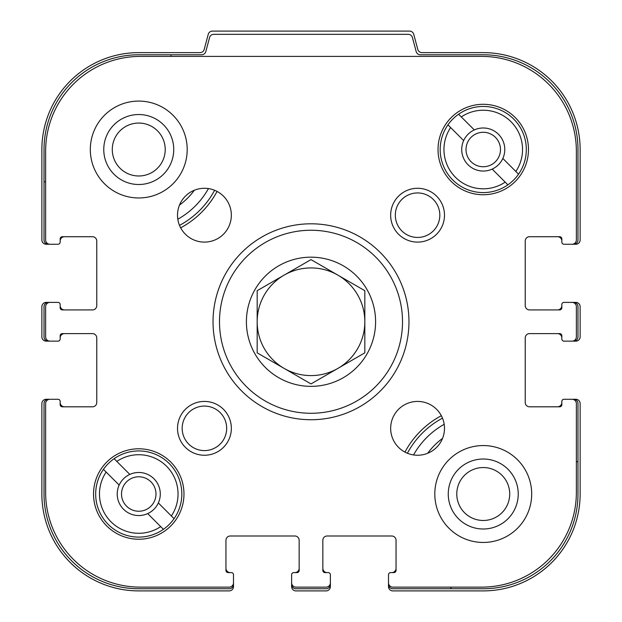 <?xml version="1.0" encoding="UTF-8"?>
<svg xmlns="http://www.w3.org/2000/svg" width="622" height="622" viewBox="0 0 622 622"><rect width="100%" height="100%" fill="white"/><g stroke="black" fill="none" stroke-linecap="round" stroke-linejoin="round"><path stroke-width="0.93" d="M45.631 181.818L44.022 181.818L44.022 149.521A94.738 94.738 0 0 1 138.753 54.783L171.05 54.783L171.05 56.4M217.062 191.428A88.814 88.814 0 0 1 180.66 227.823M44.022 181.818L44.022 239.952A4.307 4.307 0 0 0 48.322 244.252L58.017 244.252A2.154 2.154 0 0 0 60.163 242.098L60.163 241.025A4.307 4.307 0 0 1 64.47 236.718M60.163 238.871A2.154 2.154 0 0 1 62.317 236.718A2.154 2.154 0 0 0 60.163 238.871L60.163 242.098M92.46 236.718A4.307 4.307 0 0 1 96.768 241.025A4.307 4.307 0 0 0 92.46 236.718L62.317 236.718M96.768 305.62A4.307 4.307 0 0 1 92.46 309.927A4.307 4.307 0 0 0 96.768 305.62L96.768 241.025M92.46 309.927L62.317 309.927A2.154 2.154 0 0 1 60.163 307.773L60.163 304.539A2.154 2.154 0 0 0 58.017 302.385L48.322 302.385A4.307 4.307 0 0 0 44.022 306.693L44.022 336.836A4.307 4.307 0 0 0 48.322 341.144L58.017 341.144A2.154 2.154 0 0 0 60.163 338.99L60.163 337.917A4.307 4.307 0 0 1 64.47 333.61M92.46 333.61A4.307 4.307 0 0 1 96.768 337.917A4.307 4.307 0 0 0 92.46 333.61L62.317 333.61A2.154 2.154 0 0 0 60.163 335.763L60.163 338.99M96.768 402.504A4.307 4.307 0 0 1 92.46 406.811A4.307 4.307 0 0 0 96.768 402.504L96.768 337.917M64.47 406.811A4.307 4.307 0 0 1 60.163 402.504L60.163 404.658A2.154 2.154 0 0 0 62.317 406.811L92.46 406.811M62.317 406.811A2.154 2.154 0 0 1 60.163 404.658L60.163 401.431A2.154 2.154 0 0 0 58.017 399.277L48.322 399.277A4.307 4.307 0 0 0 44.022 403.585L44.022 494.008A94.738 94.738 0 0 0 138.753 588.746L229.184 588.746A4.307 4.307 0 0 0 233.491 584.439L233.491 574.751A2.154 2.154 0 0 0 231.337 572.598L230.257 572.598A4.307 4.307 0 0 1 225.957 568.29M228.103 572.598A2.154 2.154 0 0 1 225.957 570.444A2.154 2.154 0 0 0 228.103 572.598L231.337 572.598M294.851 535.993A4.307 4.307 0 0 1 299.159 540.3A4.307 4.307 0 0 0 294.851 535.993L230.257 535.993A4.307 4.307 0 0 0 225.957 540.3L225.957 570.444M299.159 540.3L299.159 570.444A2.154 2.154 0 0 1 297.005 572.598L293.778 572.598A2.154 2.154 0 0 0 291.625 574.751L291.625 584.439A4.307 4.307 0 0 0 295.932 588.746L326.068 588.746A4.307 4.307 0 0 0 330.375 584.439L330.375 574.751A2.154 2.154 0 0 0 328.222 572.598L327.149 572.598A4.307 4.307 0 0 1 322.841 568.29M322.841 540.3A4.307 4.307 0 0 1 327.149 535.993A4.307 4.307 0 0 0 322.841 540.3L322.841 570.444A2.154 2.154 0 0 0 324.995 572.598L328.222 572.598M396.043 568.29A4.307 4.307 0 0 1 391.743 572.598L393.897 572.598A2.154 2.154 0 0 0 396.043 570.444L396.043 540.3A4.307 4.307 0 0 0 391.743 535.993L327.149 535.993M396.043 570.444A2.154 2.154 0 0 1 393.897 572.598L390.663 572.598A2.154 2.154 0 0 0 388.509 574.751L388.509 584.439A4.307 4.307 0 0 0 392.816 588.746L450.95 588.746L450.95 587.129M404.938 452.101A88.814 88.814 0 0 1 441.34 415.706M576.369 461.718L577.978 461.718L577.978 403.585A4.307 4.307 0 0 0 573.678 399.277L563.983 399.277A2.154 2.154 0 0 0 561.837 401.431L561.837 402.504A4.307 4.307 0 0 1 557.53 406.811M561.837 404.658A2.154 2.154 0 0 1 559.683 406.811A2.154 2.154 0 0 0 561.837 404.658L561.837 401.431M529.54 406.811A4.307 4.307 0 0 1 525.232 402.504A4.307 4.307 0 0 0 529.54 406.811L559.683 406.811M525.232 337.917A4.307 4.307 0 0 1 529.54 333.61A4.307 4.307 0 0 0 525.232 337.917L525.232 402.504M529.54 333.61L559.683 333.61A2.154 2.154 0 0 1 561.837 335.763L561.837 338.99A2.154 2.154 0 0 0 563.983 341.144L573.678 341.144A4.307 4.307 0 0 0 577.978 336.836L577.978 306.693A4.307 4.307 0 0 0 573.678 302.385L563.983 302.385A2.154 2.154 0 0 0 561.837 304.539L561.837 305.62A4.307 4.307 0 0 1 557.53 309.927M529.54 309.927A4.307 4.307 0 0 1 525.232 305.62A4.307 4.307 0 0 0 529.54 309.927L559.683 309.927A2.154 2.154 0 0 0 561.837 307.773L561.837 304.539M525.232 241.025A4.307 4.307 0 0 1 529.54 236.718A4.307 4.307 0 0 0 525.232 241.025L525.232 305.62M557.53 236.718A4.307 4.307 0 0 1 561.837 241.025L561.837 238.871A2.154 2.154 0 0 0 559.683 236.718L529.54 236.718M559.683 236.718A2.154 2.154 0 0 1 561.837 238.871L561.837 242.098A2.154 2.154 0 0 0 563.983 244.252L573.678 244.252A4.307 4.307 0 0 0 577.978 239.952L577.978 149.521A94.738 94.738 0 0 0 483.247 54.783L420.34 54.783A4.307 4.307 0 0 1 416.18 51.595L412.417 37.522A4.307 4.307 0 0 0 408.257 34.327L213.743 34.327A4.307 4.307 0 0 0 209.583 37.522L205.82 51.595A4.307 4.307 0 0 1 201.66 54.783L171.05 54.783M577.978 461.718L577.978 494.008A94.738 94.738 0 0 1 483.247 588.746L450.95 588.746M573.678 244.252L575.832 244.252A4.307 4.307 0 0 0 580.132 239.952L580.132 149.521A96.892 96.892 0 0 0 483.247 52.629L421.957 52.629A4.307 4.307 0 0 1 417.797 49.441L413.739 34.296A4.307 4.307 0 0 0 409.579 31.1L212.421 31.1A4.307 4.307 0 0 0 208.261 34.296L204.203 49.441A4.307 4.307 0 0 1 200.043 52.629L138.753 52.629A96.892 96.892 0 0 0 41.868 149.521L41.868 239.952A4.307 4.307 0 0 0 46.168 244.252L48.322 244.252M56.936 244.252L49.939 244.252A4.307 4.307 0 0 1 45.631 239.952L45.631 151.13A94.738 94.738 0 0 1 140.37 56.4L481.63 56.4A94.738 94.738 0 0 1 576.369 151.13L576.369 239.952A4.307 4.307 0 0 1 572.061 244.252L565.064 244.252M56.936 341.144L49.939 341.144A4.307 4.307 0 0 1 45.631 336.836L45.631 306.693A4.307 4.307 0 0 1 49.939 302.385L56.936 302.385M48.322 302.385L46.168 302.385A4.307 4.307 0 0 0 41.868 306.693L41.868 336.836A4.307 4.307 0 0 0 46.168 341.144L48.322 341.144M233.491 575.832L233.491 582.83A4.307 4.307 0 0 1 229.184 587.129L140.37 587.129A94.738 94.738 0 0 1 45.631 492.399L45.631 403.585A4.307 4.307 0 0 1 49.939 399.277L56.936 399.277M48.322 399.277L46.168 399.277A4.307 4.307 0 0 0 41.868 403.585L41.868 494.008A96.892 96.892 0 0 0 138.753 590.9L229.184 590.9A4.307 4.307 0 0 0 233.491 586.593L233.491 584.439M330.375 575.832L330.375 582.83A4.307 4.307 0 0 1 326.068 587.129L295.932 587.129A4.307 4.307 0 0 1 291.625 582.83L291.625 575.832M291.625 584.439L291.625 586.593A4.307 4.307 0 0 0 295.932 590.9L326.068 590.9A4.307 4.307 0 0 0 330.375 586.593L330.375 584.439M565.064 399.277L572.061 399.277A4.307 4.307 0 0 1 576.369 403.585L576.369 492.399A94.738 94.738 0 0 1 481.63 587.129L392.816 587.129A4.307 4.307 0 0 1 388.509 582.83L388.509 575.832M388.509 584.439L388.509 586.593A4.307 4.307 0 0 0 392.816 590.9L483.247 590.9A96.892 96.892 0 0 0 580.132 494.008L580.132 403.585A4.307 4.307 0 0 0 575.832 399.277L573.678 399.277M565.064 302.385L572.061 302.385A4.307 4.307 0 0 1 576.369 306.693L576.369 336.836A4.307 4.307 0 0 1 572.061 341.144L565.064 341.144M573.678 341.144L575.832 341.144A4.307 4.307 0 0 0 580.132 336.836L580.132 306.693A4.307 4.307 0 0 0 575.832 302.385L573.678 302.385M60.163 307.773L60.163 305.62A4.307 4.307 0 0 0 64.47 309.927M297.005 572.598L294.851 572.598A4.307 4.307 0 0 0 299.159 568.29M561.837 335.763L561.837 337.917A4.307 4.307 0 0 0 557.53 333.61M413.537 454.946A79.911 79.911 0 0 1 444.178 424.305M427.672 453.282A68.902 68.902 0 0 1 442.514 438.44M407.379 453.244A86.124 86.124 0 0 1 442.483 418.147M518.235 494.008A34.987 34.987 0 0 1 465.754 524.315A34.987 34.987 0 0 1 465.754 463.709A34.987 34.987 0 0 1 518.235 494.008M509.713 494.008A26.466 26.466 0 0 1 470.014 516.929A26.466 26.466 0 0 1 470.014 471.087A26.466 26.466 0 0 1 509.713 494.008M208.463 188.583A79.911 79.911 0 0 1 177.822 219.224M194.328 190.246A68.902 68.902 0 0 1 179.486 205.089M214.621 190.285A86.124 86.124 0 0 1 179.517 225.382M173.74 149.521A34.987 34.987 0 0 1 121.259 179.82A34.987 34.987 0 0 1 121.259 119.222A34.987 34.987 0 0 1 173.74 149.521M165.219 149.521A26.466 26.466 0 0 1 125.52 172.442A26.466 26.466 0 0 1 125.52 126.6A26.466 26.466 0 0 1 165.219 149.521M246.405 321.768A64.595 64.595 0 0 0 311 386.355A64.595 64.595 0 0 0 375.595 321.768A64.595 64.595 0 0 0 311 257.174A64.595 64.595 0 0 0 246.405 321.768M129.819 474.423A21.529 21.529 0 0 1 158.346 502.941A21.529 21.529 0 0 1 123.529 509.239A21.529 21.529 0 0 1 129.819 474.423L114.106 458.702A43.058 43.058 0 0 1 174.059 518.662L158.346 502.941M474.314 129.928A21.529 21.529 0 0 1 502.833 158.454A21.529 21.529 0 0 1 468.024 164.744A21.529 21.529 0 0 1 474.314 129.928L458.593 114.215A43.058 43.058 0 0 1 518.554 174.168L502.833 158.454M147.686 513.601L163.407 529.322A43.058 43.058 0 0 1 103.446 469.361L119.167 485.082M160.694 526.609A39.295 39.295 0 0 1 106.16 472.075L103.446 469.361A43.058 43.058 0 0 1 114.106 458.702L116.812 461.415A39.295 39.295 0 0 1 171.353 515.949L174.059 518.662A43.058 43.058 0 0 1 163.407 529.322L160.694 526.609M492.181 169.106L507.894 184.827A43.058 43.058 0 0 1 447.941 124.866L463.654 140.588M505.188 182.114A39.295 39.295 0 0 1 450.647 127.58L447.941 124.866A43.058 43.058 0 0 1 458.593 114.215L461.306 116.92A39.295 39.295 0 0 1 515.84 171.462L518.554 174.168A43.058 43.058 0 0 1 507.894 184.827L505.188 182.114M531.693 494.008A48.446 48.446 0 0 0 459.02 452.054A48.446 48.446 0 0 0 459.02 535.962A48.446 48.446 0 0 0 531.693 494.008M444.489 428.34A26.917 26.917 0 0 0 404.113 405.031A26.917 26.917 0 0 0 404.113 451.642A26.917 26.917 0 0 0 444.489 428.34M231.345 215.196A26.917 26.917 0 0 0 190.97 191.887A26.917 26.917 0 0 0 190.97 238.498A26.917 26.917 0 0 0 231.345 215.196M187.199 149.521A48.446 48.446 0 0 0 114.534 107.567A48.446 48.446 0 0 0 114.534 191.475A48.446 48.446 0 0 0 187.199 149.521M438.028 149.521A45.212 45.212 0 0 1 505.857 110.358A45.212 45.212 0 0 1 505.857 188.676A45.212 45.212 0 0 1 438.028 149.521M93.541 494.008A45.212 45.212 0 0 1 161.362 454.853A45.212 45.212 0 0 1 161.362 533.171A45.212 45.212 0 0 1 93.541 494.008M213.035 321.768A97.965 97.965 0 0 1 359.982 236.928A97.965 97.965 0 0 1 359.982 406.609A97.965 97.965 0 0 1 213.035 321.768M231.345 428.34A26.917 26.917 0 0 0 190.97 405.031A26.917 26.917 0 0 0 190.97 451.642A26.917 26.917 0 0 0 231.345 428.34M444.489 215.196A26.917 26.917 0 0 0 404.113 191.887A26.917 26.917 0 0 0 404.113 238.498A26.917 26.917 0 0 0 444.489 215.196M439.824 215.196A22.252 22.252 0 0 0 406.446 195.922A22.252 22.252 0 0 0 406.446 234.463A22.252 22.252 0 0 0 439.824 215.196M226.68 428.34A22.252 22.252 0 0 0 193.302 409.066A22.252 22.252 0 0 0 193.302 447.607A22.252 22.252 0 0 0 226.68 428.34M219.496 321.768A91.504 91.504 0 0 1 356.756 242.518A91.504 91.504 0 0 1 356.756 401.011A91.504 91.504 0 0 1 219.496 321.768M466.018 149.521A17.222 17.222 0 0 1 491.862 134.601A17.222 17.222 0 0 1 491.862 164.433A17.222 17.222 0 0 1 466.018 149.521M121.531 494.008A17.222 17.222 0 0 1 147.367 479.096A17.222 17.222 0 0 1 147.367 508.928A17.222 17.222 0 0 1 121.531 494.008M257.174 321.768L257.174 352.845L311 383.922L364.826 352.845L364.826 290.692L311 259.615L257.174 290.692L257.174 321.768A53.826 53.826 0 0 1 337.917 275.149A53.826 53.826 0 0 1 337.917 368.38A53.826 53.826 0 0 1 257.174 321.768"/></g></svg>
